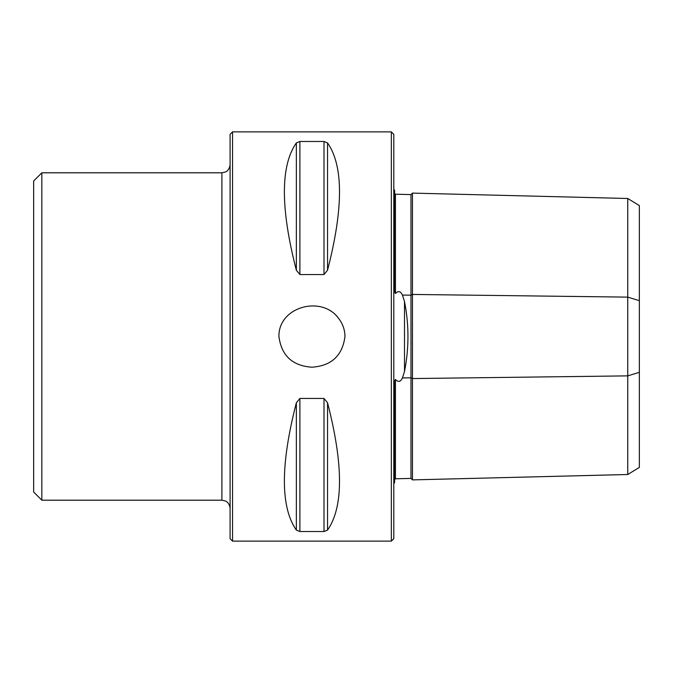 <?xml version="1.0" encoding="UTF-8"?>
<svg xmlns="http://www.w3.org/2000/svg" width="673" height="673" viewBox="0 0 673 673"><rect width="100%" height="100%" fill="white"/><g stroke="black" fill="none" stroke-linecap="round" stroke-linejoin="round"><path stroke-width="1.01" d="M232.547 541.126L230.09 538.669L230.09 134.331L232.547 131.874L391.341 131.874L391.341 541.126L232.547 541.126L232.547 131.874M344.971 336.5C344.879 329.804 342.784 323.806 338.679 318.489C321.988 294.934 278.361 306.585 278.925 336.5C281.423 355.63 292.427 365.868 311.944 367.206C331.461 365.868 342.473 355.63 344.971 336.5M327.541 530.097C343.499 507.198 343.499 464.757 327.541 402.774L327.541 530.097L323.999 531.527L299.897 531.527L296.347 530.097C280.397 507.198 280.397 464.757 296.347 402.774L299.897 398.45L323.999 398.45L327.541 402.774M327.541 270.226C343.499 208.243 343.499 165.802 327.541 142.903L327.541 270.226L323.999 274.55L299.897 274.55L296.347 270.226C280.397 208.243 280.397 165.802 296.347 142.903L299.897 141.473L323.999 141.473L327.541 142.903M393.798 483.424L394.614 482.886L394.614 381.305L395.43 379.446L395.43 478.789L410.984 478.41L410.984 377.822L402.429 377.932C400.586 381.928 398.256 382.424 395.43 379.446M627.749 198.493L639.35 205.585L639.35 467.415L627.749 474.507L627.749 198.493L412.465 193.109L410.984 194.59L395.43 194.211L395.43 293.554L394.614 291.695L394.614 190.114L393.798 189.576M412.465 193.109L412.465 479.891L410.984 478.41M627.749 474.507L412.465 479.891M410.984 194.59L410.984 377.822L412.465 378.562L627.749 375.871L639.35 372.329M395.43 293.554C398.231 290.559 400.57 291.064 402.429 295.068L404.498 301.487C409.108 324.773 409.108 348.118 404.498 371.513L402.429 377.932M395.43 194.211L394.614 193.412M394.614 479.588L395.43 478.789M391.341 131.874L393.798 134.331L393.798 538.669L391.341 541.126M41.835 500.199L33.65 492.013L33.65 180.987L41.835 172.801L41.835 500.199L221.905 500.199L221.905 172.801L225.505 171.96C225.405 172.137 229.569 170.404 230.09 164.616M639.35 300.671L627.749 297.13L412.465 294.438L410.984 295.178L402.429 295.068M404.498 301.487L404.498 371.513M323.999 141.473L323.999 274.55M299.897 141.473L299.897 274.55M296.347 142.903L296.347 270.226M323.999 398.45L323.999 531.527M299.897 398.45L299.897 531.527M296.347 402.774L296.347 530.097M41.835 172.801L221.905 172.801M221.905 500.199L225.505 501.04C225.405 500.863 229.569 502.596 230.09 508.384"/></g></svg>
